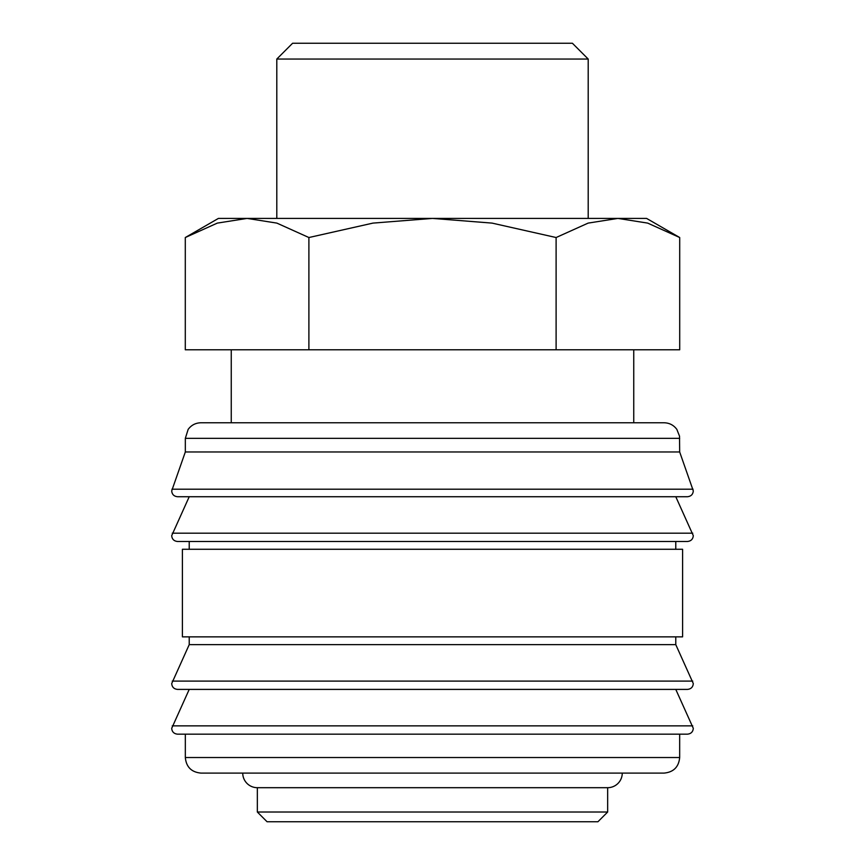 <?xml version="1.0" encoding="UTF-8"?>
<svg xmlns="http://www.w3.org/2000/svg" width="865" height="865" viewBox="0 0 865 865"><rect width="100%" height="100%" fill="white"/><g stroke="black" fill="none" stroke-linecap="round" stroke-linejoin="round"><path stroke-width="1.3" d="M679.674 438.339L185.326 438.339L185.326 451.963L171.703 490.888C172.016 494.402 173.962 496.348 177.541 496.726L687.459 496.726C691.038 496.348 692.984 494.402 693.298 490.888L679.674 451.963L679.522 436.144L676.841 429.386C673.673 425.115 669.423 422.909 664.104 422.769L633.742 422.769L633.742 349.784M432.5 496.726L189.219 496.726L171.703 535.651C172.016 539.165 173.962 541.112 177.541 541.49L687.459 541.49C691.038 541.112 692.984 539.165 693.298 535.651L675.781 496.726M189.219 636.856L189.219 644.641L171.703 683.566C172.016 687.08 173.962 689.027 177.541 689.405L687.459 689.405C691.038 689.027 692.984 687.08 693.298 683.566L675.781 644.641L675.781 636.856M432.5 689.405L189.219 689.405L171.703 728.33C172.016 731.844 173.962 733.79 177.541 734.169L687.459 734.169C691.038 733.79 692.984 731.844 693.298 728.33L675.781 689.405M231.258 349.784L231.258 422.769L200.896 422.769L664.104 422.769M171.951 489.19L693.049 489.19M675.781 549.275L675.781 541.49M432.5 541.49L189.219 541.49L189.219 549.275M682.593 636.856L682.593 549.275L182.407 549.275L182.407 636.856L682.593 636.856M185.326 734.169L185.326 757.524L679.674 757.524L679.674 734.169M257.338 787.691L257.338 812.019L267.069 821.75L597.931 821.75L607.663 812.019L607.663 787.691L257.338 787.691A14.597 14.597 0 0 1 242.741 773.094L664.104 773.094C673.565 772.175 678.755 766.985 679.674 757.524M679.706 237.529L646.587 218.413L617.902 218.413L647.68 223.105L679.706 237.529L679.706 349.784L185.294 349.784L185.294 237.529L217.32 223.105L247.098 218.413L432.5 218.413L492.044 223.105L556.109 237.529L588.135 223.105L617.902 218.413L432.5 218.413L372.956 223.105L308.892 237.529L276.865 223.105L247.098 218.413L218.413 218.413L185.294 237.529M276.8 218.413L276.8 59.047L292.597 43.25L572.403 43.25L588.2 59.047L588.2 218.413M276.8 59.047L588.2 59.047M607.663 787.691A14.597 14.597 0 0 0 622.259 773.094M633.742 422.769L231.258 422.769M308.892 349.784L308.892 237.529M556.109 349.784L556.109 237.529M257.338 812.019L607.663 812.019M185.326 757.524C186.245 766.985 191.435 772.175 200.896 773.094L432.5 773.094M189.219 644.641L675.781 644.641M185.326 451.963L679.674 451.963M172.243 533.186L692.757 533.186M172.243 681.101L692.757 681.101M172.243 725.865L692.757 725.865M185.326 438.339L188.159 429.386C191.327 425.115 195.577 422.909 200.896 422.769"/></g></svg>
